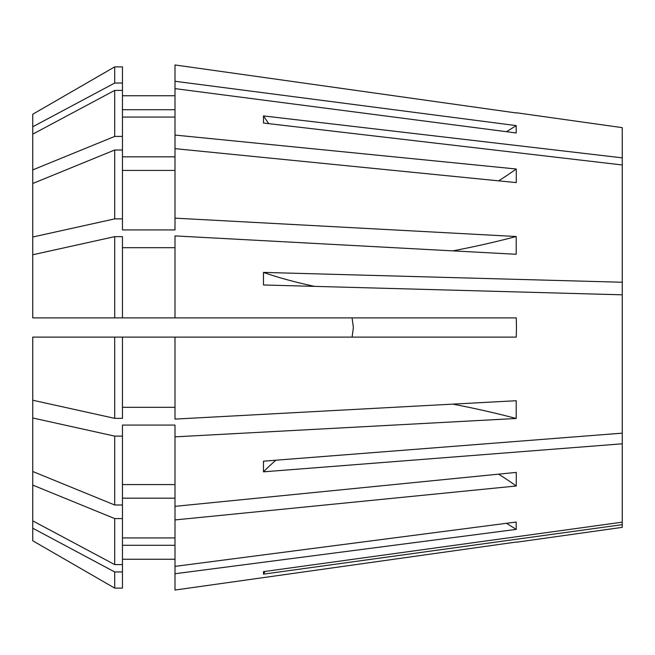 <?xml version="1.0" encoding="UTF-8"?>
<svg xmlns="http://www.w3.org/2000/svg" width="655" height="655" viewBox="0 0 655 655"><rect width="100%" height="100%" fill="white"/><g stroke="black" fill="none" stroke-linecap="round" stroke-linejoin="round"><path stroke-width="0.98" d="M452.867 250.865A512.611 196.164 180 0 0 516.206 236.512L516.206 254.279L175 235.906L175 317.888L516.271 317.888L516.459 327.5L516.271 337.112L175 337.112L175 419.094L516.206 400.721L516.206 418.488L175 436.852L175 506.348L516.271 472.402L516.271 485.994A397.274 280.913 0 0 0 498.619 474.163M452.867 404.135A512.611 196.164 180 0 1 516.206 418.488M175 506.348L175 566.379L516.206 522.035L516.206 529.396L175 573.731L175 590.04L516.271 542.037L175 590.04M506.462 523.304A512.611 473.59 180 0 1 516.206 529.396M506.462 131.696A512.611 473.59 180 0 0 516.206 125.604L516.206 132.965L175 88.621L175 135.061L516.271 169.006L516.271 182.598L175 148.652L175 229.93L122.46 229.93L122.46 218.885L114.691 218.885L32.75 237.004L32.75 317.888L175 317.888M314.474 286.374A384.46 75.006 0 0 1 263.474 272.406L263.474 284.974L622.25 294.815L622.25 433.151L263.474 461.177L263.474 471.829L622.25 443.803L622.25 522.166L263.474 571.643L263.474 574.14L622.25 524.671L622.25 527.357L516.459 542.225M175 519.939L516.271 485.994M352.095 317.888L353.381 327.5L352.095 317.888M275.902 460.203A384.46 213.595 0 0 0 263.474 471.829M622.25 443.803L622.25 433.151M353.381 327.5L352.095 337.112M114.691 418.348L114.691 337.112L175 337.112L122.46 337.112L122.46 418.348L114.691 418.348L32.75 400.23L32.75 337.112L122.46 337.112M263.474 272.406L622.25 282.248L622.25 294.815M268.779 123.648A384.46 319.665 0 0 1 263.474 115.91L263.474 123.025L622.25 164.97L622.25 282.248M263.474 115.91L622.25 157.847L622.25 164.97M516.459 112.775L622.25 127.643L622.25 157.847M175 64.96L516.271 112.963L175 64.96L175 88.621M516.206 125.604L175 81.269M516.206 236.512L175 218.148M622.25 524.671L622.25 522.166M175 436.852L175 425.07L122.46 425.07L122.46 436.115L114.691 436.115L32.75 417.996L32.75 540.768L114.691 588.116L122.46 588.116L122.46 571.954L114.691 571.954L114.691 588.116L32.75 540.768M32.75 417.996L32.75 400.23M122.46 83.046L114.691 83.046L114.691 66.884L32.75 114.232L114.691 66.884L122.46 66.884L122.46 150.011L114.691 150.011L32.75 183.498L32.75 237.004M122.46 170.423L175 170.423M175 407.312L122.46 407.312M175 537.935L122.46 537.935M122.46 498.177L175 498.177M122.46 150.011L122.46 218.885M32.75 485.101L114.691 518.58L122.46 518.58L122.46 436.115M122.46 518.58L122.46 564.594L114.691 564.594L32.75 520.856M114.691 150.011L114.691 218.885M114.691 518.58L114.691 564.594M32.75 183.498L32.75 169.899L114.691 136.42L122.46 136.42M32.75 114.232L32.75 169.899M175 573.731L175 566.379M175 247.688L122.46 247.688M122.46 484.577L175 484.577M175 545.296L122.46 545.296M122.46 559.255L175 559.255M114.691 317.888L114.691 236.651L122.46 236.651L122.46 317.888M122.46 564.594L122.46 571.954M114.691 436.115L114.691 504.989L122.46 504.989M114.691 236.651L32.75 254.77M32.75 471.502L114.691 504.989M114.691 571.954L32.75 528.208M175 109.704L122.46 109.704M175 95.745L122.46 95.745M114.691 83.046L32.75 126.792M175 148.652L175 135.061M122.46 156.823L175 156.823M175 117.065L122.46 117.065M122.46 90.406L114.691 90.406L114.691 136.42M114.691 90.406L32.75 134.144M516.271 169.006A397.274 280.913 0 0 1 498.619 180.837M265.013 571.43A384.46 377.067 0 0 0 263.474 574.14"/></g></svg>
